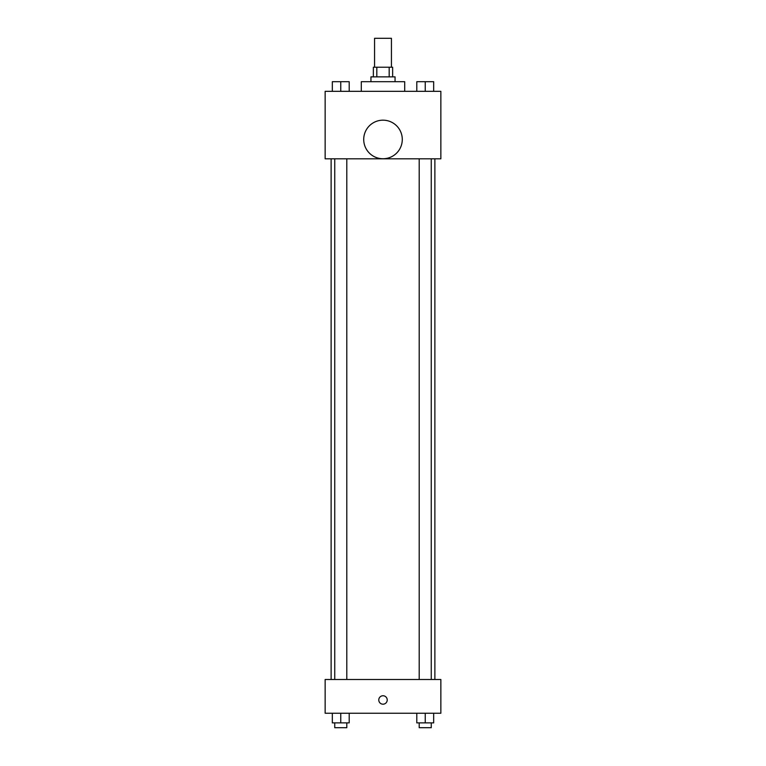 <?xml version="1.0" encoding="UTF-8"?>
<svg xmlns="http://www.w3.org/2000/svg" width="766" height="766" viewBox="0 0 766 766"><rect width="100%" height="100%" fill="white"/><g stroke="black" fill="none" stroke-linecap="round" stroke-linejoin="round"><path stroke-width="1.15" d="M391.436 67.226L391.436 38.3L374.564 38.3L374.564 67.226M376.815 76.868L376.815 67.226L373.358 67.226L373.358 76.868M376.815 67.226L392.642 67.226L392.642 76.868M389.185 76.868L389.185 67.226M370.945 81.684L370.945 76.868L395.055 76.868L395.055 81.684M404.697 91.326L404.697 81.684L361.303 81.684L361.303 91.326M325.148 91.326L440.852 91.326L440.852 158.821L325.148 158.821L325.148 91.326M383 158.744A19.284 19.284 0 0 1 366.301 129.818A19.284 19.284 0 0 1 399.699 129.818A19.284 19.284 0 0 1 383 158.744M325.148 679.49L440.852 679.49L440.852 713.242L325.148 713.242L325.148 679.49M383 704.193A4.223 4.223 0 0 1 379.342 697.864A4.223 4.223 0 0 1 386.658 697.864A4.223 4.223 0 0 1 383 704.193M416.8 713.242L416.8 722.884L433.671 722.884L433.671 713.242L433.671 722.884M425.235 722.884L425.235 713.242M431.258 722.884L431.258 727.7L419.203 727.7L419.203 722.884M332.329 713.242L332.329 722.884L349.2 722.884L349.2 713.242L349.2 722.884M340.765 722.884L340.765 713.242M346.797 722.884L346.797 727.7L334.742 727.7L334.742 722.884M416.8 91.326L416.8 81.684L433.671 81.684L433.671 91.326L433.671 81.684M425.235 91.326L425.235 81.684M431.258 81.684L419.203 81.684M332.329 91.326L332.329 81.684L349.2 81.684L349.2 91.326L349.2 81.684M340.765 91.326L340.765 81.684M346.797 81.684L334.742 81.684M434.877 679.49L434.877 158.821M331.123 679.49L331.123 158.821M419.203 158.821L419.203 679.49M431.258 158.821L431.258 679.49M346.797 679.49L346.797 158.821M334.742 679.49L334.742 158.821"/></g></svg>
